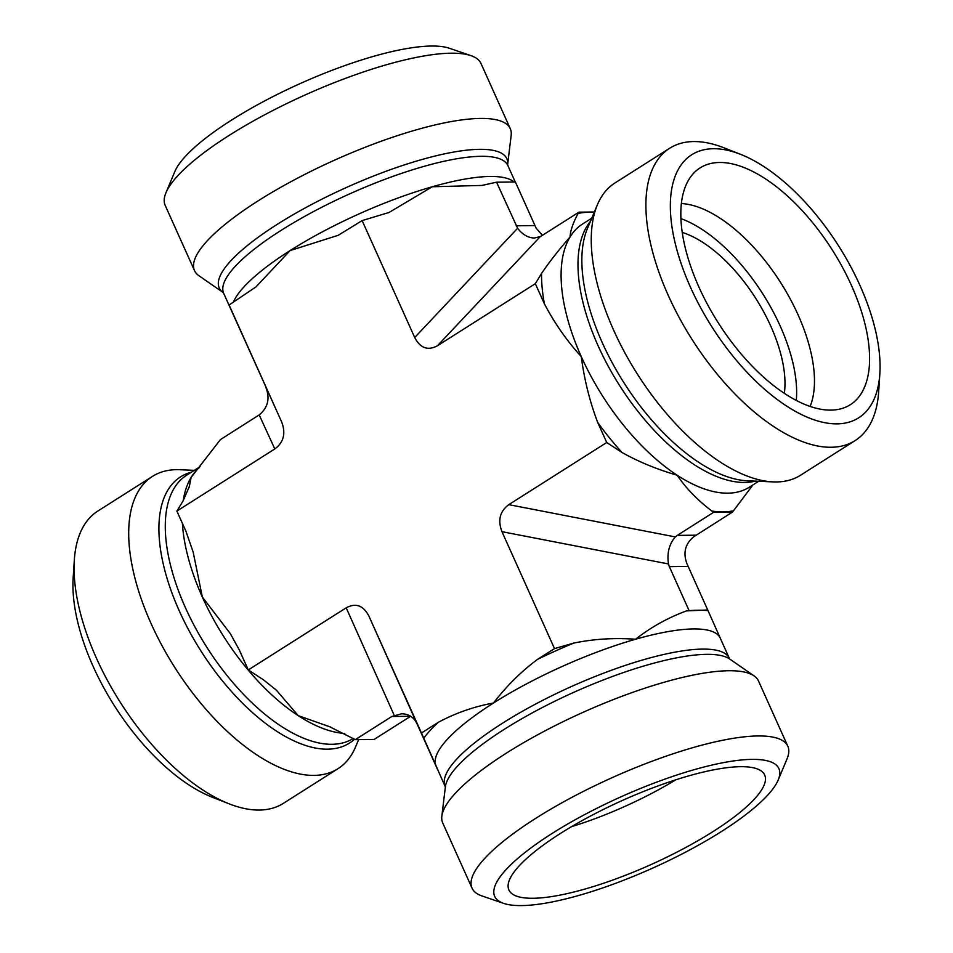 <?xml version="1.0" encoding="UTF-8"?>
<svg xmlns="http://www.w3.org/2000/svg" width="953" height="953" viewBox="0 0 953 953"><rect width="100%" height="100%" fill="white"/><g stroke="black" fill="none" stroke-linecap="round" stroke-linejoin="round"><path stroke-width="1.43" d="M552.097 833.47A155.792 39.002 -24.2 0 1 710.712 765.354A155.792 39.002 -24.2 0 1 778.196 779.995A155.792 39.002 -24.2 0 1 652.781 868.064A155.792 39.002 -24.2 0 1 503.66 903.373A155.792 39.002 -24.2 0 1 552.097 833.47M778.196 779.995L787.035 758.874A173.101 43.338 155.8 0 0 787.821 746.235A173.101 43.338 155.8 0 0 535.812 818.293A173.101 43.338 155.8 0 0 472.033 888.16A173.101 43.338 155.8 0 0 482.004 895.963L503.66 903.373M787.821 746.235L758.493 681.002A173.101 43.338 155.8 0 0 754.073 675.891A173.101 43.338 155.8 0 0 582.843 712.427A173.101 43.338 155.8 0 0 441.835 816.221A173.101 43.338 155.8 0 0 442.716 822.915L472.033 888.16M560.567 833.375A140.21 35.106 -24.2 0 1 763.698 773.336A140.21 35.106 -24.2 0 1 713.023 831.588A140.21 35.106 -24.2 0 1 581.985 889.888A140.21 35.106 -24.2 0 1 508.306 888.113A140.21 35.106 -24.2 0 1 560.567 833.375M690.508 287.282A155.792 75.192 -122.4 0 1 740.541 154.326A155.792 75.192 -122.4 0 1 879.833 373.874A155.792 75.192 -122.4 0 1 804.38 415.925A155.792 75.192 -122.4 0 1 690.508 287.282M740.541 154.326L723.887 147.786A173.101 83.542 57.6 0 0 669.673 148.251A173.101 83.542 57.6 0 0 668.303 295.513A173.101 83.542 57.6 0 0 855.139 440.584A173.101 83.542 57.6 0 0 878.666 391.731L879.833 373.874M669.673 148.251L615.03 182.916A173.101 83.542 57.6 0 0 597.412 204.74A173.101 83.542 57.6 0 0 637.223 373.838A173.101 83.542 57.6 0 0 773.24 481.896A173.101 83.542 57.6 0 0 800.508 475.249L855.139 440.584M698.978 287.187A140.21 67.663 -122.4 0 1 693.915 172.958A140.21 67.663 -122.4 0 1 851.434 285.4A140.21 67.663 -122.4 0 1 843.119 408.122A140.21 67.663 -122.4 0 1 698.978 287.187M470.996 55.655L449.339 48.246A155.792 39.002 155.8 0 0 231.508 120.126A155.792 39.002 155.8 0 0 174.804 171.623L165.965 192.744A173.101 43.338 -24.2 0 1 228.97 135.517A173.101 43.338 -24.2 0 1 470.996 55.655A173.101 43.338 -24.2 0 1 480.967 63.458L510.284 128.703A173.101 43.338 -24.2 0 1 511.165 135.397L507.627 164.666A157.65 39.466 -24.2 0 0 346.832 187.3A157.65 39.466 -24.2 0 0 223.169 292.511L198.927 275.727A173.101 43.338 -24.2 0 1 194.507 270.616A173.101 43.338 -24.2 0 1 334.622 160.128A173.101 43.338 -24.2 0 1 510.284 128.703M194.507 270.616L165.179 205.371A173.101 43.338 -24.2 0 1 165.965 192.744M752.918 484.934L732.559 512.023L713.737 512.237L711.843 511.011C697.703 500.337 686.136 488.412 677.166 475.237C656.796 469.293 638.403 461.705 621.999 452.472L606.727 442.514L597.674 422.37C589.74 401.499 584.272 379.568 581.27 356.589C566.868 340.84 554.575 323.246 544.389 303.804L535.336 283.66L437.403 345.784L540.327 236.535L534.395 238.024C528.141 237.881 522.554 234.617 517.61 228.267L414.698 337.517L362.14 220.596L338.101 235.343L290.129 250.568L256.012 286.865L229.101 304.996L281.659 421.917L232.723 313.442A155.792 39.002 -24.2 0 1 232.699 313.37A155.792 39.002 -24.2 0 1 232.246 312.119M535.336 283.66L541.542 273.463C548.892 262.54 558.398 250.377 570.073 236.952C570.347 230.769 573.027 222.931 578.114 213.436L578.888 212.174L594.362 211.995M540.327 236.535L542.376 235.343L536.086 228.053L515.382 181.975L496.561 182.19L481.944 185.43L432.257 186.764L389.098 212.448L362.14 220.596M229.101 304.996L233.02 313.954M675.748 779.828A126.94 31.783 -24.2 0 1 571.562 826.644M784.343 393.351A109.631 52.903 57.6 0 0 770.798 326.212A109.631 52.903 57.6 0 0 682.241 232.425M681.383 203.549A126.94 61.266 -122.4 0 1 798.042 314.776A126.94 61.266 -122.4 0 1 810.11 406.431M796.279 400.427A126.94 61.266 57.6 0 0 680.93 218.606M437.749 769.643L421.464 733.012L438.332 722.303C455.82 712.939 474.201 706.518 493.475 703.028C506.639 685.946 521.351 671.365 537.623 659.309L554.503 648.6L501.957 531.679L668.482 563.962L669.328 566.618L688.149 566.392L686.958 563.747C682.872 552.883 685.159 543.865 693.808 536.718L732.559 512.023M554.503 648.6L573.682 643.12C593.469 638.986 614.113 637.688 635.603 639.237C650.982 627.157 667.958 617.711 686.541 610.885L707.734 609.98L720.301 638.236A155.792 39.002 155.8 0 0 720.277 638.176A155.792 39.002 155.8 0 0 635.603 639.237A155.792 39.002 155.8 0 0 493.475 703.028A155.792 39.002 155.8 0 0 436.045 765.843A155.792 39.002 155.8 0 0 436.069 765.902L445.373 786.975M435.724 765.223L436.045 765.843M696.059 535.181L677.238 535.407L713.737 512.237M501.957 531.679C497.609 520.255 499.896 511.249 508.807 504.649L606.727 442.514M677.238 535.407L675.332 536.932C669.149 544.056 666.874 553.062 668.482 563.962M496.561 182.19L517.61 228.267M707.734 609.98L688.149 566.392M437.618 769.643L416.914 723.565C413.793 717.192 408.694 713.928 401.594 713.785L391.802 716.501L410.624 716.275L374.112 739.433L355.29 739.659L391.802 716.501M416.914 723.565L368.906 616.079L421.464 733.012M414.698 337.517C420.273 348.155 427.837 350.907 437.403 345.784M183.238 500.659A155.792 75.192 -122.4 0 1 191.136 477.37L220.441 439.595L259.192 414.9L274.809 448.946C283.708 442.359 285.995 433.341 281.659 421.917M274.809 448.946L176.877 511.082L185.93 531.226L193.173 552.132L202.334 597.007L230.269 633.566L239.215 649.791L248.28 669.935L346.201 607.811L394.197 715.298M368.906 616.079C363.343 605.441 355.767 602.689 346.201 607.811M358.638 739.623L355.588 746.866A173.101 83.542 -122.4 0 1 337.97 768.702L283.327 803.367A173.101 83.542 -122.4 0 1 229.113 803.832A173.101 83.542 -122.4 0 1 96.491 658.297A173.101 83.542 -122.4 0 1 74.334 559.887A173.101 83.542 -122.4 0 1 97.861 511.034L152.492 476.369A173.101 83.542 -122.4 0 1 179.76 469.722L194.317 470.341M74.334 559.887L73.167 577.744A155.792 75.192 57.6 0 0 93.096 666.314A155.792 75.192 57.6 0 0 212.459 797.292L229.113 803.832M337.97 768.702A173.101 83.542 -122.4 0 1 174.685 667.291A173.101 83.542 -122.4 0 1 152.492 476.369M248.28 669.935L263.54 679.882L276.406 690.21L298.229 715.655L329.488 726.662L355.29 739.659M199.26 467.661A155.792 75.192 -122.4 0 0 191.136 477.37L189.313 486.483L183.095 500.885L176.877 511.082M259.192 414.9C267.841 407.741 270.128 398.735 266.042 387.871M688.912 610.206L669.328 566.618M578.888 212.174L542.376 235.343M597.674 422.37A169.646 81.875 57.6 0 0 621.999 452.472M591.765 218.177L582.509 224.05A155.792 75.192 57.6 0 0 570.073 236.952A155.792 75.192 57.6 0 0 581.27 356.589A155.792 75.192 57.6 0 0 677.166 475.237A155.792 75.192 57.6 0 0 749.427 487.15L758.683 481.277M541.542 273.463A169.646 81.875 57.6 0 0 544.389 303.804M711.843 511.011A169.646 81.875 57.6 0 0 733.333 510.76M594.148 212.507A169.646 81.875 57.6 0 0 578.114 213.436M590.455 221.299A155.792 75.192 57.6 0 0 619.367 385.167A155.792 75.192 57.6 0 0 755.3 481.134M597.412 204.74L587.465 228.41A157.65 76.085 57.6 0 0 623.727 382.403A157.65 76.085 57.6 0 0 747.605 480.812L773.24 481.896M233.318 302.327A155.792 39.002 -24.2 0 1 290.129 250.568A155.792 39.002 -24.2 0 1 432.257 186.764A155.792 39.002 -24.2 0 1 514.084 181.987M232.723 313.442L223.669 293.274A155.792 39.002 -24.2 0 1 349.775 193.828A155.792 39.002 -24.2 0 1 507.866 165.548L507.627 164.643M438.332 722.303A169.646 42.48 155.8 0 0 423.763 738.23M573.682 643.12A169.646 42.48 155.8 0 0 537.623 659.309M708.019 610.635A169.646 42.48 155.8 0 0 686.541 610.885M720.277 638.176L729.331 658.344A155.792 39.002 155.8 0 0 571.24 686.625A155.792 39.002 155.8 0 0 445.134 786.07M754.073 675.891L729.748 659.047A157.65 39.466 155.8 0 0 573.801 692.319A157.65 39.466 155.8 0 0 445.385 786.844L441.835 816.221M508.807 504.649L675.332 536.932M534.978 225.563L516.157 225.79M344.772 733.476A155.792 75.192 -122.4 0 1 298.229 715.655A155.792 75.192 -122.4 0 1 202.334 597.007A155.792 75.192 -122.4 0 1 182.404 523.376M353.384 738.42A155.792 75.192 -122.4 0 1 206.515 646.777A155.792 75.192 -122.4 0 1 186.693 475.178L200.082 466.672M354.587 739.194A157.65 76.085 -122.4 0 1 197.89 646.086A157.65 76.085 -122.4 0 1 191.398 472.188M338.101 235.331L339.065 234.843M388.097 212.841L389.098 212.436M256 286.853L254.951 287.735M481.944 185.418L483.29 185.227M223.669 293.274L223.145 292.488M515.251 181.975L507.866 165.548M729.331 658.344L729.855 659.119M276.382 690.234L275.131 689.019M331.179 727.342L329.476 726.686M189.29 486.483L189.004 487.591"/></g></svg>
